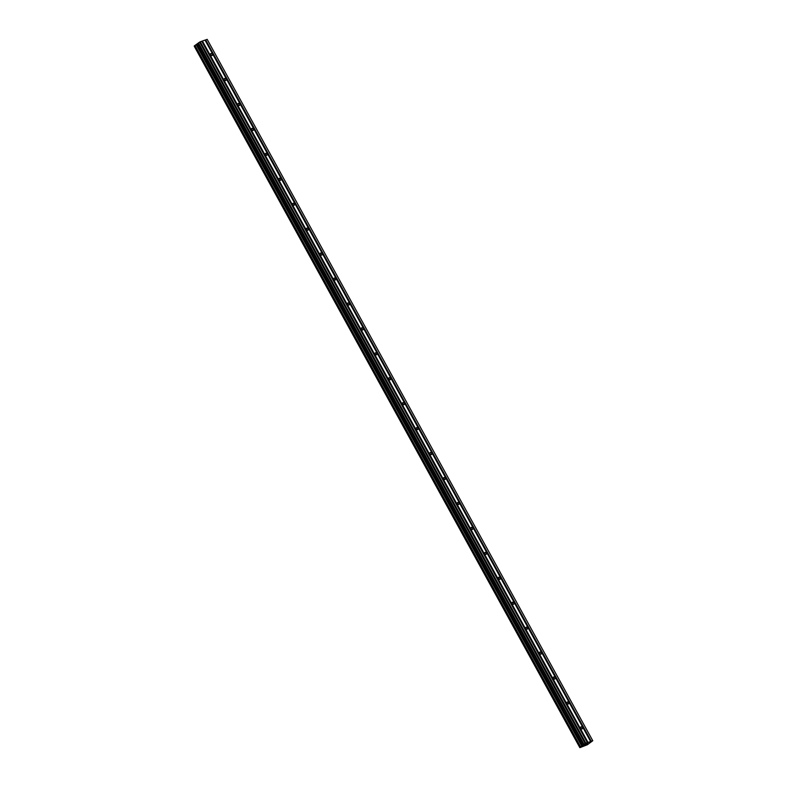 <?xml version="1.0" encoding="UTF-8"?>
<svg xmlns="http://www.w3.org/2000/svg" width="787" height="787" viewBox="0 0 787 787"><rect width="100%" height="100%" fill="white"/><g stroke="black" fill="none" stroke-linecap="round" stroke-linejoin="round"><path stroke-width="1.18" d="M580.855 728.162A1.171 0.748 -125.8 0 1 582.311 727.66A1.171 0.748 -125.8 0 1 580.855 728.162M567.152 703.224A1.171 0.748 -125.8 0 1 568.598 702.722A1.171 0.748 -125.8 0 1 567.152 703.224M553.438 678.286A1.171 0.748 -125.8 0 1 554.894 677.784A1.171 0.748 -125.8 0 1 553.438 678.286M539.725 653.348A1.171 0.748 -125.8 0 1 541.181 652.846A1.171 0.748 -125.8 0 1 539.725 653.348M526.021 628.41A1.171 0.748 -125.8 0 1 527.467 627.908A1.171 0.748 -125.8 0 1 526.021 628.41M512.307 603.472A1.171 0.748 -125.8 0 1 513.763 602.97A1.171 0.748 -125.8 0 1 512.307 603.472M498.594 578.534A1.171 0.748 -125.8 0 1 500.05 578.032A1.171 0.748 -125.8 0 1 498.594 578.534M484.89 553.595A1.171 0.748 -125.8 0 1 486.336 553.094A1.171 0.748 -125.8 0 1 484.89 553.595M471.177 528.657A1.171 0.748 -125.8 0 1 472.633 528.156A1.171 0.748 -125.8 0 1 471.177 528.657M457.473 503.719A1.171 0.748 -125.8 0 1 458.919 503.218A1.171 0.748 -125.8 0 1 457.473 503.719M443.76 478.781A1.171 0.748 -125.8 0 1 445.206 478.28A1.171 0.748 -125.8 0 1 443.76 478.781M430.046 453.843A1.171 0.748 -125.8 0 1 431.502 453.342A1.171 0.748 -125.8 0 1 430.046 453.843M416.343 428.905A1.171 0.748 -125.8 0 1 417.789 428.403A1.171 0.748 -125.8 0 1 416.343 428.905M402.629 403.967A1.171 0.748 -125.8 0 1 404.085 403.465A1.171 0.748 -125.8 0 1 402.629 403.967M388.916 379.029A1.171 0.748 -125.8 0 1 390.372 378.527A1.171 0.748 -125.8 0 1 388.916 379.029M375.212 354.091A1.171 0.748 -125.8 0 1 376.658 353.589A1.171 0.748 -125.8 0 1 375.212 354.091M361.499 329.153A1.171 0.748 -125.8 0 1 362.955 328.651A1.171 0.748 -125.8 0 1 361.499 329.153M347.785 304.215A1.171 0.748 -125.8 0 1 349.241 303.713A1.171 0.748 -125.8 0 1 347.785 304.215M334.082 279.277A1.171 0.748 -125.8 0 1 335.528 278.775A1.171 0.748 -125.8 0 1 334.082 279.277M320.368 254.339A1.171 0.748 -125.8 0 1 321.824 253.837A1.171 0.748 -125.8 0 1 320.368 254.339M306.655 229.401A1.171 0.748 -125.8 0 1 308.111 228.899A1.171 0.748 -125.8 0 1 306.655 229.401M292.951 204.463A1.171 0.748 -125.8 0 1 294.397 203.961A1.171 0.748 -125.8 0 1 292.951 204.463M279.237 179.525A1.171 0.748 -125.8 0 1 280.693 179.023A1.171 0.748 -125.8 0 1 279.237 179.525M265.534 154.586A1.171 0.748 -125.8 0 1 266.98 154.085A1.171 0.748 -125.8 0 1 265.534 154.586M251.82 129.648A1.171 0.748 -125.8 0 1 253.276 129.147A1.171 0.748 -125.8 0 1 251.82 129.648M238.107 104.71A1.171 0.748 -125.8 0 1 239.563 104.199A1.171 0.748 -125.8 0 1 238.107 104.71M224.403 79.772A1.171 0.748 -125.8 0 1 225.849 79.261A1.171 0.748 -125.8 0 1 224.403 79.772M210.69 54.834A1.171 0.748 -125.8 0 1 212.146 54.323A1.171 0.748 -125.8 0 1 210.69 54.834M586.374 744.374L587.643 743.489L586.374 744.374M587.476 743.577L586.817 743.804M585.646 744.659L587.633 743.499M585.449 744.61L584.672 744.945M584.574 745.014L586.207 744.02M585.518 744.256L586.453 743.902M579.871 747.601L585.164 743.499L592.759 740.734L587.348 744.758L579.852 747.65L194.251 46.246L579.852 747.63M579.832 747.365L194.241 45.98L579.832 747.365L194.241 45.98L199.573 42.114L201.747 41.229L587.338 742.613M590.604 741.482L205.014 40.098L201.767 41.268M592.759 740.734L207.168 39.35L205.033 40.137M587.761 742.515L202.17 41.121M587.987 742.397L202.397 41.003M585.833 743.144L200.242 41.75M585.164 743.499L199.573 42.114M581.996 746.076L196.406 44.692M581.829 746.184L196.238 44.79M591.253 741.265L205.663 39.871M591.027 741.384L205.437 39.989M584.013 744.335L198.422 42.941M583.905 744.443L198.314 43.049M583.905 744.807L198.304 43.423M583.787 744.915L198.196 43.531M582.803 745.633L197.212 44.239M582.537 745.791L196.947 44.406M580.59 746.843L194.999 45.459M580.481 746.902L194.891 45.508L580.472 746.902M580.344 746.981L194.753 45.597M579.891 747.306L194.3 45.921"/></g></svg>
